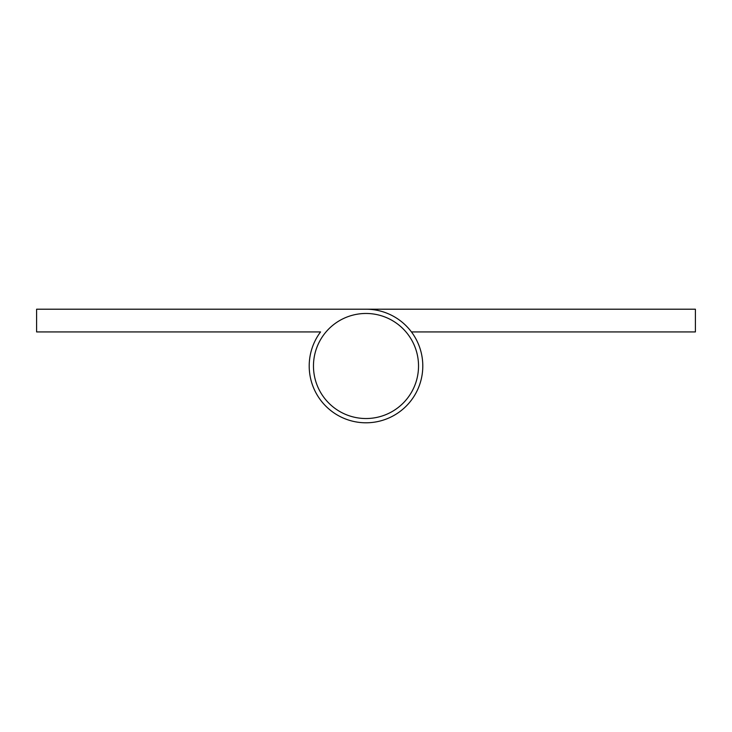 <?xml version="1.0" encoding="UTF-8"?>
<svg xmlns="http://www.w3.org/2000/svg" width="732" height="732" viewBox="0 0 732 732"><rect width="100%" height="100%" fill="white"/><g stroke="black" fill="none" stroke-linecap="round" stroke-linejoin="round"><path stroke-width="1.1" d="M366 309.206L36.6 309.206L36.6 331.925L320.561 331.925A56.794 56.794 0 0 0 366 422.794A56.794 56.794 0 0 0 422.794 366A56.794 56.794 0 0 0 366 309.206L695.4 309.206L695.4 331.925L411.439 331.925M418.53 366A52.53 52.53 0 0 0 366 313.47A52.53 52.53 0 0 0 313.47 366A52.53 52.53 0 0 0 366 418.53A52.53 52.53 0 0 0 418.53 366"/></g></svg>

